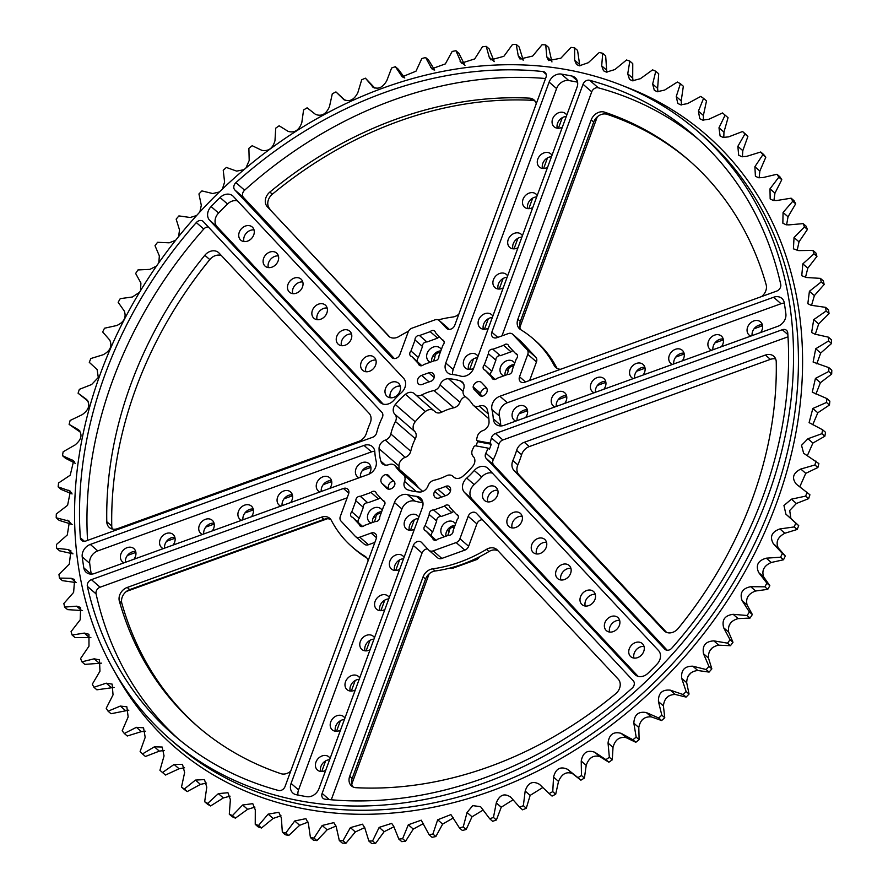 <?xml version="1.0" encoding="UTF-8"?>
<svg xmlns="http://www.w3.org/2000/svg" width="888" height="888" viewBox="0 0 888 888"><rect width="100%" height="100%" fill="white"/><g stroke="black" fill="none" stroke-linecap="round" stroke-linejoin="round"><path stroke-width="1.33" d="M117.605 528.638A10.634 8.547 130.9 0 1 112.721 529.104A10.634 8.547 130.9 0 1 109.313 527.494A10.634 8.547 130.9 0 1 106.782 521.722A374.78 301.276 130.9 0 1 204.817 255.278A10.634 8.547 130.9 0 1 218.492 252.536A10.634 8.547 130.9 0 1 219.014 253.025L369.075 413.297A10.634 8.547 130.9 0 1 370.163 423.088A88.556 71.195 -49.1 0 0 366.411 433.255A10.634 8.547 130.9 0 1 358.73 441.414L117.605 528.638M775.668 358.974A10.634 8.547 -49.1 0 0 770.395 359.363L765.423 355.045A10.634 8.547 130.9 0 1 773.714 356.199A10.634 8.547 130.9 0 1 776.245 361.971A374.78 301.276 -49.1 0 1 678.21 628.415A10.634 8.547 130.9 0 1 667.943 632.778A10.634 8.547 130.9 0 1 664.535 631.157A10.634 8.547 130.9 0 1 664.013 630.658L665.09 631.59M535.076 101.121A10.634 8.547 -49.1 0 0 533.033 100.433A10.634 8.547 -49.1 0 0 531.945 100.3L529.459 98.146A10.634 8.547 130.9 0 1 530.547 98.268A10.634 8.547 130.9 0 1 533.954 99.889A10.634 8.547 130.9 0 1 536.252 103.774M127.206 587.456L321.445 517.193L323.931 519.347L129.692 589.61L127.206 587.456A10.634 8.547 -49.1 0 0 119.358 601.132A374.78 301.276 130.9 0 0 197.269 726.118A374.78 301.276 130.9 0 0 280.908 773.67A10.634 8.547 -49.1 0 0 281.951 773.936A10.634 8.547 -49.1 0 0 290.709 771.139M603.562 111.899A10.634 8.547 -49.1 0 0 591.197 119.913L593.684 122.067A10.634 8.547 130.9 0 1 606.049 114.064A10.634 8.547 130.9 0 1 607.092 114.33L604.606 112.177A10.634 8.547 -49.1 0 0 603.562 111.899M486.48 549.361A137.929 110.878 130.9 0 1 432.656 568.842L435.142 570.995A137.929 110.878 -49.1 0 0 488.966 551.526L486.48 549.361A10.634 8.547 130.9 0 1 496.825 549.539A10.634 8.547 130.9 0 1 497.336 550.038L618.215 679.131A10.634 8.547 130.9 0 1 615.639 693.794A374.78 301.276 -49.1 0 1 356.055 787.7A10.634 8.547 130.9 0 1 354.967 787.567A10.634 8.547 130.9 0 1 351.548 785.958A10.634 8.547 130.9 0 1 349.706 776.267L352.192 778.432L425.552 579.065L423.065 576.9L349.706 776.267M427.605 548.895A5.406 4.34 -49.1 0 0 422.044 553.035L413.331 545.487A5.406 4.34 130.9 0 1 421.345 542.246A5.406 4.34 130.9 0 1 421.611 542.501L428.671 550.038A5.406 4.34 -49.1 0 0 428.937 550.294A5.406 4.34 -49.1 0 0 430.669 551.115A5.406 4.34 -49.1 0 0 433.155 550.871L456.121 542.568A5.406 4.34 -49.1 0 0 459.929 538.727L468.176 516.317A5.406 4.34 130.9 0 1 474.458 512.243A5.406 4.34 130.9 0 1 476.19 513.064A5.406 4.34 130.9 0 1 476.456 513.32L633.299 680.83A5.406 4.34 130.9 0 1 632.189 688.1A396.925 319.07 -49.1 0 1 325.119 799.189A5.406 4.34 130.9 0 1 324.797 799.133A5.406 4.34 130.9 0 1 323.054 798.312A5.406 4.34 130.9 0 1 322.122 793.395L329.27 799.6M376.523 537.74L371.129 533.066A5.406 4.34 130.9 0 1 375.346 533.655A5.406 4.34 130.9 0 1 376.279 538.572L285.07 786.479A5.406 4.34 130.9 0 1 278.788 790.553A5.406 4.34 130.9 0 1 278.477 790.475A396.925 319.07 130.9 0 1 174.059 735.297A396.925 319.07 130.9 0 1 87.368 586.369A5.406 4.34 130.9 0 1 91.409 579.653L100.122 587.201A5.406 4.34 -49.1 0 0 96.071 593.917L87.368 586.369M348.818 493.151L343.423 488.478A5.406 4.34 130.9 0 1 345.909 488.245A5.406 4.34 130.9 0 1 347.641 489.066A5.406 4.34 130.9 0 1 348.573 493.983L340.326 516.405A5.406 4.34 -49.1 0 0 341.003 521.067L355.3 536.341A5.406 4.34 -49.1 0 0 355.566 536.596A5.406 4.34 -49.1 0 0 357.298 537.418A5.406 4.34 -49.1 0 0 359.784 537.173L368.487 544.721A5.406 4.34 130.9 0 1 366.011 544.966A5.406 4.34 130.9 0 1 364.269 544.144A5.406 4.34 130.9 0 1 364.013 543.889M433.155 550.871L441.858 558.419A5.406 4.34 130.9 0 1 439.382 558.663A5.406 4.34 130.9 0 1 437.64 557.842A5.406 4.34 130.9 0 1 437.384 557.586M546.187 74.348L542.979 71.562A5.406 4.34 130.9 0 1 545.043 72.428A5.406 4.34 130.9 0 1 545.976 77.356L454.767 325.252A5.406 4.34 130.9 0 1 448.484 329.326A5.406 4.34 130.9 0 1 446.753 328.505A5.406 4.34 130.9 0 1 446.486 328.249L439.427 320.712A5.406 4.34 -49.1 0 0 439.16 320.457A5.406 4.34 -49.1 0 0 434.942 319.869L411.976 328.183A5.406 4.34 -49.1 0 0 408.169 332.012L399.922 354.434A5.406 4.34 130.9 0 1 391.908 357.686A5.406 4.34 130.9 0 1 391.641 357.431L234.798 189.921A5.406 4.34 130.9 0 1 235.908 182.651L244.611 190.199A5.406 4.34 -49.1 0 0 243.512 197.469L234.798 189.921M520.956 341.48A5.406 4.34 130.9 0 1 521.245 341.702A5.406 4.34 130.9 0 1 521.5 341.958L512.798 334.41A5.406 4.34 -49.1 0 0 512.531 334.154A5.406 4.34 -49.1 0 0 508.313 333.577L496.969 337.673A5.406 4.34 130.9 0 1 494.494 337.917A5.406 4.34 130.9 0 1 492.751 337.096A5.406 4.34 130.9 0 1 491.819 332.179L583.028 84.271A5.406 4.34 130.9 0 1 589.621 80.275A396.925 319.07 130.9 0 1 694.039 135.453A396.925 319.07 130.9 0 1 780.73 284.371A5.406 4.34 130.9 0 1 776.689 291.098L524.675 382.273A5.406 4.34 130.9 0 1 520.457 381.685A5.406 4.34 130.9 0 1 519.524 376.767L525.518 381.962M787.867 334.576L782.273 329.726A5.406 4.34 130.9 0 1 786.479 330.303A5.406 4.34 130.9 0 1 787.756 333A396.914 319.058 -49.1 0 1 671.794 648.185A5.406 4.34 130.9 0 1 666.755 650.194A5.406 4.34 130.9 0 1 665.012 649.372A5.406 4.34 130.9 0 1 664.757 649.117L665.301 649.594M85.825 541.025A5.406 4.34 130.9 0 1 83.35 541.258A5.406 4.34 130.9 0 1 81.618 540.437A5.406 4.34 130.9 0 1 80.342 537.751A396.914 319.058 130.9 0 1 196.304 222.566A5.406 4.34 130.9 0 1 203.086 221.378A5.406 4.34 130.9 0 1 203.341 221.634L381.851 412.287A5.406 4.34 130.9 0 1 382.262 417.56A66.422 53.391 -49.1 0 0 376.656 432.8A5.406 4.34 130.9 0 1 372.66 437.262L85.825 541.025M386.746 474.581A5.406 4.34 130.9 0 1 388.478 475.402A5.406 4.34 130.9 0 1 388.944 475.89A60.884 48.94 -49.1 0 0 393.695 480.963A5.406 4.34 130.9 0 1 394.949 483.882A5.406 4.34 130.9 0 1 388.367 489.122A5.406 4.34 130.9 0 1 386.635 488.3A5.406 4.34 130.9 0 1 386.369 488.045L381.907 483.283A5.406 4.34 130.9 0 1 381.474 478.044A5.406 4.34 130.9 0 1 386.169 474.514A5.406 4.34 130.9 0 1 386.746 474.581M449.816 487.068L448.829 486.213A5.406 4.34 130.9 0 0 448.274 486.069A5.406 4.34 130.9 0 0 445.454 486.435A60.884 48.94 130.9 0 1 437.817 489.21L445.276 495.671A60.884 48.94 -49.1 0 0 446.875 495.193M441.469 497.158L434.72 491.308A5.406 4.34 -49.1 0 0 435.12 497.347A5.406 4.34 -49.1 0 0 436.852 498.168A5.406 4.34 -49.1 0 0 439.327 497.935L446.498 495.338A5.406 4.34 -49.1 0 0 450.371 491.308A5.406 4.34 -49.1 0 0 449.361 486.591A5.406 4.34 -49.1 0 0 448.829 486.213M361.294 526.573A3.663 2.942 -49.1 0 0 364.524 525.396L375.236 521.522A3.663 2.942 -49.1 0 0 379.698 517.027L383.738 506.038A3.663 2.942 -49.1 0 0 384.127 501.121A3.663 2.942 -49.1 0 0 382.95 500.555L376.29 493.439A3.663 2.942 -49.1 0 0 375.446 491.841A3.663 2.942 -49.1 0 0 371.029 492.463L360.317 496.337A3.663 2.942 -49.1 0 0 355.866 500.832L351.815 511.821A3.663 2.942 -49.1 0 0 351.437 516.738A3.663 2.942 -49.1 0 0 352.614 517.293L359.274 524.42A3.663 2.942 -49.1 0 0 360.117 526.007A3.663 2.942 -49.1 0 0 361.294 526.573M493.828 379.465A3.663 2.942 -49.1 0 0 497.069 378.288L507.77 374.414A3.663 2.942 -49.1 0 0 512.232 369.919L516.283 358.93A3.663 2.942 -49.1 0 0 516.661 354.012A3.663 2.942 -49.1 0 0 515.484 353.446L508.824 346.331A3.663 2.942 -49.1 0 0 507.98 344.733A3.663 2.942 -49.1 0 0 503.574 345.354L492.862 349.228A3.663 2.942 -49.1 0 0 488.4 353.724L484.36 364.713A3.663 2.942 -49.1 0 0 483.971 369.63A3.663 2.942 -49.1 0 0 485.148 370.185L491.808 377.311A3.663 2.942 -49.1 0 0 492.651 378.899A3.663 2.942 -49.1 0 0 493.828 379.465M420.457 365.756A3.663 2.942 -49.1 0 0 423.698 364.591L434.399 360.717A3.663 2.942 -49.1 0 0 438.861 356.221L442.912 345.232A3.663 2.942 -49.1 0 0 443.29 340.304A3.663 2.942 -49.1 0 0 442.113 339.749L435.453 332.634A3.663 2.942 -49.1 0 0 434.609 331.035A3.663 2.942 -49.1 0 0 430.203 331.657L419.491 335.531A3.663 2.942 -49.1 0 0 415.029 340.026L410.978 351.015A3.663 2.942 -49.1 0 0 410.6 355.933A3.663 2.942 -49.1 0 0 411.777 356.488L418.437 363.603A3.663 2.942 -49.1 0 0 419.28 365.201A3.663 2.942 -49.1 0 0 420.457 365.756M434.665 540.27A3.663 2.942 -49.1 0 0 437.895 539.094L448.607 535.22A3.663 2.942 -49.1 0 0 453.069 530.724L457.12 519.735A3.663 2.942 -49.1 0 0 457.498 514.818A3.663 2.942 -49.1 0 0 456.321 514.263L449.661 507.137A3.663 2.942 -49.1 0 0 448.817 505.55A3.663 2.942 -49.1 0 0 444.4 506.16L433.699 510.034A3.663 2.942 -49.1 0 0 429.237 514.529L425.186 525.518A3.663 2.942 -49.1 0 0 424.808 530.436A3.663 2.942 -49.1 0 0 425.985 531.002L432.645 538.117A3.663 2.942 -49.1 0 0 433.488 539.715A3.663 2.942 -49.1 0 0 434.665 540.27M374.758 451.282A10.623 8.547 -49.1 0 0 371.484 451.881L364.013 445.421A10.623 8.547 130.9 0 1 372.305 446.564A10.623 8.547 130.9 0 1 374.825 451.948A66.422 53.391 -49.1 0 0 376.157 461.172A10.623 8.547 130.9 0 1 368.22 474.481L94.517 573.493A10.623 8.547 130.9 0 1 89.644 573.97A10.623 8.547 130.9 0 1 86.225 572.349A10.623 8.547 130.9 0 1 83.816 567.865L91.009 574.103M237.507 200.888A10.623 8.547 -49.1 0 0 227.528 204.007L220.069 197.536A10.623 8.547 130.9 0 1 232.756 195.871A10.623 8.547 130.9 0 1 233.278 196.37L403.607 378.299A10.623 8.547 130.9 0 1 401.365 392.663A66.422 53.391 -49.1 0 0 393.85 400.244A10.623 8.547 130.9 0 1 383.86 404.262A10.623 8.547 130.9 0 1 380.453 402.653A10.623 8.547 130.9 0 1 379.931 402.153L209.601 220.224A10.623 8.547 130.9 0 1 211.1 206.571L218.57 213.042A10.623 8.547 -49.1 0 0 217.061 226.695L209.601 220.224M577.2 80.653L571.894 76.046A10.623 8.547 130.9 0 1 575.169 77.633A10.623 8.547 130.9 0 1 577.011 87.313L473.648 368.254A10.623 8.547 130.9 0 1 461.294 376.257A10.623 8.547 130.9 0 1 460.595 376.09A66.422 53.391 -49.1 0 0 451.737 374.436A10.623 8.547 130.9 0 1 451.015 374.336A10.623 8.547 130.9 0 1 447.608 372.716A10.623 8.547 130.9 0 1 445.765 363.048L549.128 82.107A10.623 8.547 130.9 0 1 561.338 74.081L568.808 80.553A10.623 8.547 -49.1 0 0 556.587 88.578L549.128 82.107M504.084 425.33A10.623 8.547 130.9 0 1 499.2 425.807A10.623 8.547 130.9 0 1 495.793 424.187A10.623 8.547 130.9 0 1 493.273 418.803A66.422 53.391 -49.1 0 0 491.941 409.579A10.623 8.547 130.9 0 1 499.877 396.27L773.581 297.258A10.623 8.547 130.9 0 1 781.873 298.401A10.623 8.547 130.9 0 1 784.282 302.886A396.914 319.058 -49.1 0 1 785.88 313.886A10.623 8.547 130.9 0 1 777.788 326.318L504.084 425.33M466.733 478.088L474.192 484.559A10.623 8.547 -49.1 0 0 471.95 498.923L464.491 492.452A10.623 8.547 130.9 0 1 466.733 478.088A66.422 53.391 -49.1 0 0 474.248 470.507A10.623 8.547 130.9 0 1 487.645 468.098A10.623 8.547 130.9 0 1 488.167 468.598L658.496 650.515A10.623 8.547 130.9 0 1 656.998 664.18A396.914 319.058 -49.1 0 1 648.029 673.215A10.623 8.547 130.9 0 1 638.75 676.49A10.623 8.547 130.9 0 1 635.342 674.869A10.623 8.547 130.9 0 1 634.82 674.38L635.908 675.313M414.974 501.121A10.623 8.547 -49.1 0 0 401.92 508.968L394.45 502.497L291.086 783.438A10.623 8.547 130.9 0 0 292.929 793.106A10.623 8.547 130.9 0 0 296.204 794.705A396.914 319.058 -49.1 0 0 301.465 795.737A396.914 319.058 -49.1 0 0 306.76 796.669A10.623 8.547 130.9 0 0 318.97 788.644L422.333 507.703A10.623 8.547 130.9 0 0 420.49 498.024A10.623 8.547 130.9 0 0 416.361 496.303A66.422 53.391 -49.1 0 1 411.866 495.682A66.422 53.391 -49.1 0 1 407.503 494.649L414.974 501.121A66.422 53.391 -49.1 0 0 419.325 502.142A66.422 53.391 -49.1 0 0 422.932 502.686M433.444 410.3A7.914 6.36 -49.1 0 0 425.363 411.555A61.583 49.506 -49.1 0 0 415.207 421.778A7.914 6.36 -49.1 0 0 414.729 431.468A7.259 5.828 -49.1 0 1 415.34 438.739A49.861 40.082 -49.1 0 0 410.744 451.237A7.259 5.828 -49.1 0 1 405.206 457.353L385.303 440.104A7.914 6.36 -49.1 0 0 379.054 448.718A61.583 49.506 -49.1 0 0 380.852 461.172A7.914 6.36 -49.1 0 0 382.506 463.836A7.914 6.36 -49.1 0 0 385.048 465.046A7.914 6.36 -49.1 0 0 388.855 464.635A7.259 5.828 -49.1 0 1 394.661 465.356A7.259 5.828 -49.1 0 1 395.515 466.333A49.861 40.082 -49.1 0 0 401.387 473.049A49.861 40.082 -49.1 0 0 403.096 474.425A7.259 5.828 -49.1 0 1 403.341 474.625A7.259 5.828 -49.1 0 1 404.54 481.396A7.914 6.36 -49.1 0 0 405.849 488.766A7.914 6.36 -49.1 0 0 407.648 489.788A61.583 49.506 -49.1 0 0 413.475 491.286A61.583 49.506 -49.1 0 0 419.591 492.019A7.914 6.36 -49.1 0 0 428.072 485.78A7.259 5.828 -49.1 0 1 434.132 480.219A49.861 40.082 -49.1 0 0 446.309 475.813A7.259 5.828 -49.1 0 1 452.847 476.223A7.259 5.828 -49.1 0 1 453.291 476.667A7.914 6.36 -49.1 0 0 453.779 477.145A7.914 6.36 -49.1 0 0 456.321 478.355A7.914 6.36 -49.1 0 0 462.637 476.445A61.583 49.506 -49.1 0 0 472.793 466.222A7.914 6.36 -49.1 0 0 473.271 456.532A7.259 5.828 -49.1 0 1 472.66 449.261A49.861 40.082 -49.1 0 0 473.737 447.041A1.776 1.421 -49.1 0 1 475.735 445.843L488.1 448.151A66.422 53.391 130.9 0 1 485.836 453.18L493.295 459.651A66.422 53.391 -49.1 0 0 498.901 444.422L491.441 437.951A66.422 53.391 130.9 0 1 489.954 443.123L477.578 440.814L478.876 441.935L491.253 444.244L489.954 443.123M463.503 383.605L460.45 380.963A7.914 6.36 -49.1 0 1 462.248 381.973A7.914 6.36 -49.1 0 1 463.558 389.355A7.259 5.828 -49.1 0 0 464.757 396.115A7.259 5.828 -49.1 0 0 465.001 396.314A49.861 40.082 -49.1 0 1 466.711 397.702A49.861 40.082 -49.1 0 1 472.583 404.417A7.259 5.828 -49.1 0 0 473.437 405.394A7.259 5.828 -49.1 0 0 475.768 406.493A7.259 5.828 -49.1 0 0 479.243 406.116A7.914 6.36 -49.1 0 1 485.592 406.915A7.914 6.36 -49.1 0 1 487.246 409.579A61.583 49.506 -49.1 0 1 489.044 422.033A7.914 6.36 -49.1 0 1 482.795 430.647A7.259 5.828 -49.1 0 0 477.256 436.763A49.861 40.082 -49.1 0 1 476.656 439.083A1.776 1.421 -49.1 0 0 477.578 440.814M415.251 394.527L435.153 411.777A7.259 5.828 -49.1 0 0 437.484 412.887A7.259 5.828 -49.1 0 0 441.691 412.187L421.789 394.927A7.259 5.828 -49.1 0 1 417.582 395.637A7.259 5.828 -49.1 0 1 415.251 394.527A7.259 5.828 -49.1 0 1 414.807 394.083A7.914 6.36 -49.1 0 0 414.319 393.606A7.914 6.36 -49.1 0 0 405.461 394.305A61.583 49.506 -49.1 0 0 395.304 404.528A7.914 6.36 -49.1 0 0 394.827 414.219A7.259 5.828 -49.1 0 1 395.438 421.489A49.861 40.082 -49.1 0 0 390.842 433.988A7.259 5.828 -49.1 0 1 385.303 440.104M642.091 719.957A402.453 323.521 -49.1 0 0 644.055 718.303M665.589 698.945A402.453 323.521 -49.1 0 0 668.631 696.025M688.145 676.012A402.453 323.521 -49.1 0 0 691.386 672.46M709.401 651.404A402.453 323.521 -49.1 0 0 712.376 647.696M729.192 625.219A402.453 323.521 -49.1 0 0 731.479 621.944M747.485 597.324A402.453 323.521 -49.1 0 0 748.473 595.693M299.611 800.765A402.453 323.521 -49.1 0 0 730.125 575.835A402.453 323.521 -49.1 0 0 697.657 131.269A402.453 323.521 -49.1 0 0 568.486 69.986A402.453 323.521 -49.1 0 0 137.973 294.916A402.453 323.521 -49.1 0 0 170.441 739.482A402.453 323.521 -49.1 0 0 299.611 800.765M404.784 78L398.301 69.242L395.36 66.689L402.197 76.801L415.973 71.207L421.822 58.53A432.611 347.763 -49.1 0 1 425.607 57.52L431.79 68.809L445.354 63.903L452.159 51.437A432.611 347.763 -49.1 0 1 455.944 50.716L461.405 63.159L474.714 58.919L482.439 46.753A432.611 347.763 -49.1 0 1 486.213 46.343L489.277 57.32L490.853 59.885L503.873 56.299L512.476 44.511A432.611 347.763 -49.1 0 1 516.206 44.4L518.27 55.889L519.968 59.019L532.645 56.066L542.08 44.722A432.611 347.763 -49.1 0 1 545.743 44.922L546.775 56.832L548.573 60.55L560.85 58.208L571.073 47.386A432.611 347.763 -49.1 0 1 574.636 47.885L574.636 60.151L576.479 64.48L579.342 65.812L588.322 62.704L599.267 52.492A432.611 347.763 -49.1 0 1 602.73 53.291L601.687 65.834L603.507 70.774L606.404 72.128L614.885 69.553L626.506 59.995A432.611 347.763 -49.1 0 1 629.825 61.105L627.738 73.826L629.514 79.409L632.434 80.786L640.392 78.688L652.602 69.863A432.611 347.763 -49.1 0 1 655.766 71.262L652.647 84.083L654.323 90.31L657.264 91.708L664.657 90.065L677.4 82.04A432.611 347.763 -49.1 0 1 680.397 83.716L676.245 96.548L677.788 103.43L680.752 104.851L687.556 103.607L700.754 96.426A432.611 347.763 -49.1 0 1 703.562 98.379L698.412 111.144L699.755 118.692L702.741 120.124L708.935 119.236L722.521 112.954A432.611 347.763 -49.1 0 1 725.119 115.163L718.98 127.783L720.09 135.975L723.11 137.44L728.671 136.863L742.557 131.513A432.611 347.763 -49.1 0 1 744.932 133.966L737.85 146.353L738.683 155.189L741.724 156.677L746.63 156.366L760.739 151.992A432.611 347.763 -49.1 0 1 762.881 154.679L754.878 166.744L755.411 176.224L758.463 177.722L762.703 177.622L776.967 174.259L779.908 176.812A432.611 347.763 -49.1 0 1 781.784 179.709L774.958 193.14L769.985 188.833L770.162 198.934L773.237 200.455L776.811 200.51L791.13 198.191A432.611 347.763 -49.1 0 1 792.751 201.287L783.072 212.476L782.85 223.188L785.947 224.72L788.844 224.886L803.14 223.621A432.611 347.763 -49.1 0 1 804.484 226.895L794.039 237.54L793.406 248.84L798.734 250.605L812.931 250.405L815.872 252.958A432.611 347.763 -49.1 0 1 816.938 256.388L807.814 268.176L802.841 263.869L801.753 275.713L806.415 277.5L820.434 278.377L823.376 280.919A432.611 347.763 -49.1 0 1 824.153 284.493L814.385 295.593L809.412 291.286L807.836 303.663L810.999 305.25L825.618 307.359L828.548 309.912A432.611 347.763 -49.1 0 1 829.037 313.586L818.692 323.942L813.719 319.636L811.632 332.512L814.807 334.11L828.426 337.174L831.368 339.727A432.611 347.763 -49.1 0 1 831.557 343.501L820.701 353.047L815.728 348.74L813.119 362.071L828.859 367.643L831.801 370.196A432.611 347.763 -49.1 0 1 831.69 374.037L820.401 382.717L815.428 378.41L812.265 392.174L826.917 398.579L829.858 401.132A432.611 347.763 -49.1 0 1 829.448 405.017L817.793 412.787L812.831 408.48L809.101 422.621L822.599 429.781L825.54 432.334A432.611 347.763 -49.1 0 1 824.841 436.241L812.909 443.057L807.936 438.75L801.52 445.321L803.629 453.235L818.88 463.614A432.611 347.763 -49.1 0 1 817.881 467.521L805.749 473.348L800.787 469.042C792.973 473.082 791.497 478.133 796.358 484.182L809.923 494.783A432.611 347.763 -49.1 0 1 808.646 498.656L796.381 503.474L791.419 499.167L783.949 505.516L785.902 514.152L795.77 523.099A432.611 347.763 -49.1 0 1 794.216 526.928L779.897 528.937C771.728 531.868 769.541 536.785 773.326 543.678L782.384 553.468A432.611 347.763 -49.1 0 1 780.563 557.22L766.289 558.175C758.008 560.517 755.477 565.323 758.696 572.582L766.899 583.161A432.611 347.763 -49.1 0 1 764.823 586.813L750.671 586.691C742.335 588.433 739.482 593.095 742.113 600.665L749.417 611.976A432.611 347.763 -49.1 0 1 747.097 615.506L733.155 614.307C724.797 615.44 721.644 619.924 723.676 627.783L730.047 639.76A432.611 347.763 -49.1 0 1 727.505 643.145L713.841 640.87C705.516 641.369 702.075 645.665 703.507 653.746L708.902 666.322A432.611 347.763 -49.1 0 1 706.138 669.541L692.84 666.2C684.604 666.078 680.896 670.14 681.718 678.399L686.113 691.508A432.611 347.763 -49.1 0 1 683.161 694.549L670.296 690.154C662.193 689.388 658.241 693.206 658.452 701.598L661.815 715.151A432.611 347.763 -49.1 0 1 658.685 717.992L646.342 712.576C638.417 711.177 634.254 714.718 633.843 723.198L636.174 737.129A432.611 347.763 -49.1 0 1 632.889 739.748L621.123 733.322C613.419 731.301 609.068 734.543 608.047 743.056L609.346 757.286A432.611 347.763 -49.1 0 1 605.916 759.662L594.805 752.269C587.368 749.639 582.839 752.569 581.229 761.072L581.474 775.502A432.611 347.763 -49.1 0 1 577.933 777.633L567.532 769.308C560.406 766.067 555.744 768.664 553.546 777.111L552.758 791.663A432.611 347.763 -49.1 0 1 549.117 793.539L539.482 784.337C532.711 780.508 527.938 782.75 525.174 791.075L523.354 805.682A432.611 347.763 -49.1 0 1 519.647 807.27L510.833 797.246C504.451 792.851 499.6 794.738 496.281 802.896L493.451 817.448A432.611 347.763 -49.1 0 1 489.699 818.758L480.586 806.67L472.738 805.627L467.055 812.487L463.236 826.917A432.611 347.763 -49.1 0 1 459.451 827.938L450.915 814.596L437.673 819.791L432.9 834.021A432.611 347.763 -49.1 0 1 429.115 834.731L421.223 820.179L408.314 824.774L402.619 838.705A432.611 347.763 -49.1 0 1 398.845 839.116L393.75 826.373L391.686 823.387L379.165 827.383L372.583 840.947A432.611 347.763 -49.1 0 1 368.864 841.047L364.768 827.805L362.504 824.197L350.394 827.627L342.979 840.736A432.611 347.763 -49.1 0 1 339.316 840.536L336.252 826.861L333.855 822.621L322.189 825.485L313.986 838.061A432.611 347.763 -49.1 0 1 310.423 837.562L308.391 823.542L305.894 818.647L294.716 820.978L285.792 832.966A432.611 347.763 -49.1 0 1 282.329 832.156L281.352 817.859L278.821 812.309L268.143 814.141L258.563 825.452A432.611 347.763 -49.1 0 1 255.233 824.353L255.289 809.867L252.78 803.651L242.646 805.005L232.456 815.584A432.611 347.763 -49.1 0 1 229.293 814.185L230.381 799.611L227.95 792.718L218.37 793.628L207.659 803.418A432.611 347.763 -49.1 0 1 204.662 801.742L206.782 787.145L204.462 779.575L195.471 780.086L184.304 789.021A432.611 347.763 -49.1 0 1 181.496 787.079L184.626 772.549L182.484 764.324L174.092 764.446L162.537 772.505A432.611 347.763 -49.1 0 1 159.94 770.296L164.047 755.91L162.149 747.03L154.368 746.83L142.502 753.934A432.611 347.763 -49.1 0 1 140.126 751.481L145.188 737.34L143.556 727.816L136.408 727.328L124.32 733.466A432.611 347.763 -49.1 0 1 122.189 730.78L128.15 716.949L126.851 706.804L120.324 706.071L108.092 711.188A432.611 347.763 -49.1 0 1 106.216 708.291L113.042 694.86L112.132 684.115L106.227 683.183L93.928 687.268A432.611 347.763 -49.1 0 1 92.319 684.171L99.967 671.206L99.467 659.884L94.195 658.807L81.918 661.826A432.611 347.763 -49.1 0 1 80.575 658.552L88.989 646.153L88.955 634.276L84.305 633.089L72.128 635.042A432.611 347.763 -49.1 0 1 71.062 631.612L80.186 619.824L80.664 607.436L76.612 606.193L64.624 607.081A432.611 347.763 -49.1 0 1 63.847 603.507L73.615 592.407L74.625 579.542L71.173 578.288L59.452 578.088A432.611 347.763 -49.1 0 1 58.963 574.414L69.308 564.058L70.896 550.749L68.021 549.539L56.632 548.273A432.611 347.763 -49.1 0 1 56.444 544.499L67.299 534.953L69.486 521.245L56.199 517.804A432.611 347.763 -49.1 0 1 56.31 513.963L67.599 505.283L70.407 491.219L58.142 486.868A432.611 347.763 -49.1 0 1 58.553 482.983L70.208 475.213L73.66 460.839L62.46 455.666A432.611 347.763 -49.1 0 1 63.159 451.759L75.092 444.944C81.618 439.493 82.717 434.421 78.399 429.737L69.12 424.386A432.611 347.763 -49.1 0 1 70.119 420.479L82.251 414.652C89.022 409.712 90.498 404.662 86.669 399.5L78.077 393.218A432.611 347.763 -49.1 0 1 79.354 389.344L91.619 384.526L98.291 377.489L97.125 369.541L89.288 362.348A432.611 347.763 -49.1 0 1 90.842 358.53L103.141 354.756C110.267 350.927 112.454 346.009 109.712 340.015L102.675 331.979A432.611 347.763 -49.1 0 1 104.495 328.227L116.75 325.519C123.987 322.277 126.518 317.471 124.331 311.111L118.16 302.297A432.611 347.763 -49.1 0 1 120.235 298.646L132.356 297.003L139.527 292.307M796.381 503.474L789.71 510.511L790.875 518.459L798.712 525.652A432.611 347.763 -49.1 0 1 797.158 529.47L784.859 533.244C777.733 537.074 775.546 541.991 778.288 547.985L785.325 556.021A432.611 347.763 -49.1 0 1 783.505 559.773L771.25 562.481C764.013 565.723 761.482 570.529 763.669 576.889L769.841 585.703A432.611 347.763 -49.1 0 1 767.765 589.355L755.644 590.997C748.34 593.639 745.487 598.301 747.086 604.972L752.358 614.529A432.611 347.763 -49.1 0 1 750.038 618.059L738.128 618.614C730.813 620.645 727.649 625.141 728.648 632.09L732.989 642.302A432.611 347.763 -49.1 0 1 730.436 645.698L718.803 645.176C711.532 646.575 708.08 650.871 708.48 658.052L711.843 668.864A432.611 347.763 -49.1 0 1 709.079 672.094L697.813 670.507L692.84 666.2M79.898 431.035L79.265 430.347M510.056 796.458L510.833 797.246M549.117 793.539L552.059 796.081A432.611 347.763 -49.1 0 0 555.699 794.216L558.519 781.418C561.749 773.881 566.411 771.284 572.494 773.626L580.874 780.186A432.611 347.763 -49.1 0 0 584.415 778.043L586.191 765.378C588.844 757.775 593.373 754.844 599.766 756.576L608.857 762.215A432.611 347.763 -49.1 0 0 612.276 759.828L613.02 747.374C615.073 739.748 619.424 736.507 626.096 737.628L635.83 742.29A432.611 347.763 -49.1 0 0 639.116 739.671L638.805 727.505C640.259 719.924 644.422 716.383 651.315 716.882L661.627 720.545A432.611 347.763 -49.1 0 0 664.757 717.704L663.414 705.905C664.257 698.412 668.198 694.594 675.269 694.46L686.102 697.091A432.611 347.763 -49.1 0 0 689.055 694.05L686.69 682.706C686.912 675.346 690.62 671.284 697.813 670.507M519.647 807.27L522.588 809.823A432.611 347.763 -49.1 0 0 526.295 808.224L530.147 795.382L542.768 787.534M489.699 818.758L492.64 821.311A432.611 347.763 -49.1 0 0 496.392 820.001L501.254 807.203L513.042 799.811M459.451 827.938L462.393 830.48A432.611 347.763 -49.1 0 0 466.178 829.47L472.028 816.794L483.216 810M429.115 834.731L432.056 837.284A432.611 347.763 -49.1 0 0 435.841 836.563L442.646 824.097L453.324 817.926M398.845 839.116L401.787 841.658A432.611 347.763 -49.1 0 0 405.561 841.247L413.286 829.081L423.498 823.531M368.864 841.047L371.795 843.6A432.611 347.763 -49.1 0 0 375.524 843.489L384.127 831.701L393.906 826.772M339.316 840.536L342.257 843.078A432.611 347.763 -49.1 0 0 345.92 843.278L355.355 831.934L364.713 827.616M310.423 837.562L313.364 840.115A432.611 347.763 -49.1 0 0 316.927 840.614L327.15 829.792L336.041 826.062M282.329 832.156L285.27 834.709A432.611 347.763 -49.1 0 0 288.733 835.508L299.678 825.296L308.081 822.099M255.233 824.353L258.175 826.895A432.611 347.763 -49.1 0 0 261.494 828.005L273.116 818.447L280.985 815.783M229.293 814.185L232.234 816.738A432.611 347.763 -49.1 0 0 235.398 818.137L247.608 809.312L254.934 807.125M204.662 801.742L207.603 804.284A432.611 347.763 -49.1 0 0 210.6 805.96L223.343 797.935L230.081 796.181M181.496 787.079L184.438 789.621A432.611 347.763 -49.1 0 0 187.246 791.574L200.444 784.393L206.582 783.038M159.94 770.296L162.881 772.838A432.611 347.763 -49.1 0 0 165.479 775.046L179.065 768.764L184.571 767.765M142.502 753.934L145.443 756.487L159.329 751.137L164.202 750.449M124.32 733.466L127.262 736.008L141.37 731.634L145.599 731.213M108.092 711.188L111.033 713.741L128.86 710.156M93.928 687.268L96.87 689.81L114.097 687.423M81.918 661.826L84.86 664.379L101.41 663.158M72.128 635.042L75.069 637.595L90.865 637.495M64.624 607.081L67.566 609.623L82.528 610.6M71.173 578.288L76.146 582.595L62.382 580.641L59.452 578.088M72.983 553.846L59.574 550.826L56.632 548.273M72.139 524.442L59.141 520.357L56.199 517.804M72.083 493.95L61.083 489.421L58.142 486.868M75.236 463.303L65.401 458.219L62.46 455.666M80.642 432.367L69.12 424.386M88.19 401.254L78.077 393.218M325.707 770.318A8.713 7.004 130.9 0 1 320.268 771.372A8.713 7.004 130.9 0 1 317.471 770.04A8.713 7.004 130.9 0 1 316.772 760.417A8.713 7.004 130.9 0 1 326.096 755.544A8.713 7.004 130.9 0 1 328.893 756.876A8.713 7.004 130.9 0 1 330.114 758.363M329.603 759.751A8.713 7.004 -49.1 0 0 320.624 771.428M340.504 730.125A8.713 7.004 130.9 0 1 335.065 731.168A8.713 7.004 130.9 0 1 332.267 729.847A8.713 7.004 130.9 0 1 331.557 720.212A8.713 7.004 130.9 0 1 340.881 715.34A8.713 7.004 130.9 0 1 343.678 716.672A8.713 7.004 130.9 0 1 344.899 718.159M344.389 719.546A8.713 7.004 -49.1 0 0 335.42 731.224M355.289 689.921A8.713 7.004 130.9 0 1 349.85 690.964A8.713 7.004 130.9 0 1 347.053 689.643A8.713 7.004 130.9 0 1 346.353 680.008A8.713 7.004 130.9 0 1 355.677 675.146A8.713 7.004 130.9 0 1 358.475 676.467A8.713 7.004 130.9 0 1 359.696 677.955M359.185 679.342A8.713 7.004 -49.1 0 0 350.216 691.03M370.085 649.716A8.713 7.004 130.9 0 1 364.646 650.771A8.713 7.004 130.9 0 1 361.849 649.439A8.713 7.004 130.9 0 1 361.139 639.815A8.713 7.004 130.9 0 1 370.463 634.942A8.713 7.004 130.9 0 1 373.26 636.263A8.713 7.004 130.9 0 1 374.481 637.75M373.97 639.138A8.713 7.004 -49.1 0 0 365.001 650.826M384.87 609.512A8.713 7.004 130.9 0 1 379.431 610.567A8.713 7.004 130.9 0 1 376.634 609.235A8.713 7.004 130.9 0 1 375.935 599.611A8.713 7.004 130.9 0 1 385.259 594.738A8.713 7.004 130.9 0 1 388.056 596.07A8.713 7.004 130.9 0 1 389.277 597.557M388.766 598.945A8.713 7.004 -49.1 0 0 379.798 610.622M399.667 569.308A8.713 7.004 130.9 0 1 394.228 570.362A8.713 7.004 130.9 0 1 391.43 569.03A8.713 7.004 130.9 0 1 390.72 559.407A8.713 7.004 130.9 0 1 400.055 554.534A8.713 7.004 130.9 0 1 402.852 555.866A8.713 7.004 130.9 0 1 404.073 557.353M403.563 558.741A8.713 7.004 -49.1 0 0 394.583 570.418M414.463 529.115A8.713 7.004 130.9 0 1 409.013 530.158A8.713 7.004 130.9 0 1 406.216 528.837A8.713 7.004 130.9 0 1 405.516 519.203A8.713 7.004 130.9 0 1 414.84 514.33A8.713 7.004 130.9 0 1 417.638 515.662A8.713 7.004 130.9 0 1 418.859 517.149M418.348 518.537A8.713 7.004 -49.1 0 0 409.379 530.214M633.599 658.019A8.713 7.004 130.9 0 1 630.802 656.698A8.713 7.004 130.9 0 1 630.103 647.063A8.713 7.004 130.9 0 1 639.427 642.191A8.713 7.004 130.9 0 1 642.224 643.523A8.713 7.004 130.9 0 1 642.923 653.146A8.713 7.004 130.9 0 1 633.599 658.019M644.044 646.453A8.713 7.004 -49.1 0 0 636.197 649.827A8.713 7.004 -49.1 0 0 633.965 658.075M609.224 631.99A8.713 7.004 130.9 0 1 606.426 630.658A8.713 7.004 130.9 0 1 605.727 621.034A8.713 7.004 130.9 0 1 615.051 616.161A8.713 7.004 130.9 0 1 617.848 617.493A8.713 7.004 130.9 0 1 618.548 627.117A8.713 7.004 130.9 0 1 609.224 631.99M619.669 620.412A8.713 7.004 -49.1 0 0 611.821 623.798A8.713 7.004 -49.1 0 0 609.59 632.045M584.848 605.96A8.713 7.004 130.9 0 1 582.051 604.628A8.713 7.004 130.9 0 1 581.351 595.004A8.713 7.004 130.9 0 1 590.675 590.132A8.713 7.004 130.9 0 1 593.473 591.452A8.713 7.004 130.9 0 1 594.172 601.087A8.713 7.004 130.9 0 1 584.848 605.96M595.293 594.383A8.713 7.004 -49.1 0 0 587.445 597.768A8.713 7.004 -49.1 0 0 585.214 606.016M560.472 579.92A8.713 7.004 130.9 0 1 557.675 578.599A8.713 7.004 130.9 0 1 556.976 568.964A8.713 7.004 130.9 0 1 566.3 564.091A8.713 7.004 130.9 0 1 569.097 565.423A8.713 7.004 130.9 0 1 569.796 575.047A8.713 7.004 130.9 0 1 560.472 579.92M570.917 568.353A8.713 7.004 -49.1 0 0 563.07 571.728A8.713 7.004 -49.1 0 0 560.839 579.975M536.097 553.89A8.713 7.004 130.9 0 1 533.3 552.558A8.713 7.004 130.9 0 1 532.6 542.934A8.713 7.004 130.9 0 1 541.924 538.061A8.713 7.004 130.9 0 1 544.721 539.393A8.713 7.004 130.9 0 1 545.421 549.017A8.713 7.004 130.9 0 1 536.097 553.89M546.542 542.313A8.713 7.004 -49.1 0 0 538.694 545.698A8.713 7.004 -49.1 0 0 536.463 553.946M511.721 527.861A8.713 7.004 130.9 0 1 508.924 526.529A8.713 7.004 130.9 0 1 508.225 516.905A8.713 7.004 130.9 0 1 517.549 512.032A8.713 7.004 130.9 0 1 520.346 513.353A8.713 7.004 130.9 0 1 521.045 522.988A8.713 7.004 130.9 0 1 511.721 527.861M522.166 516.283A8.713 7.004 -49.1 0 0 514.319 519.669A8.713 7.004 -49.1 0 0 512.087 527.916M487.346 501.82A8.713 7.004 130.9 0 1 484.548 500.499A8.713 7.004 130.9 0 1 483.849 490.864A8.713 7.004 130.9 0 1 493.173 485.991A8.713 7.004 130.9 0 1 495.97 487.323A8.713 7.004 130.9 0 1 496.681 496.947A8.713 7.004 130.9 0 1 487.346 501.82M497.791 490.254A8.713 7.004 -49.1 0 0 489.943 493.628A8.713 7.004 -49.1 0 0 487.712 501.875M750.793 336.075A8.713 7.004 130.9 0 1 749.139 335.076A8.713 7.004 130.9 0 1 748.429 325.452A8.713 7.004 130.9 0 1 757.753 320.579A8.713 7.004 130.9 0 1 760.55 321.9A8.713 7.004 130.9 0 1 760.583 332.545M762.37 324.83A8.713 7.004 -49.1 0 0 752.114 335.597M711.632 350.249A8.713 7.004 130.9 0 1 709.967 349.25A8.713 7.004 130.9 0 1 709.268 339.616A8.713 7.004 130.9 0 1 718.592 334.743A8.713 7.004 130.9 0 1 721.389 336.075A8.713 7.004 130.9 0 1 721.411 346.709M723.209 339.005A8.713 7.004 -49.1 0 0 712.942 349.772M672.46 364.413A8.713 7.004 130.9 0 1 670.806 363.414A8.713 7.004 130.9 0 1 670.096 353.79A8.713 7.004 130.9 0 1 679.42 348.917A8.713 7.004 130.9 0 1 682.217 350.238A8.713 7.004 130.9 0 1 682.25 360.883M684.038 353.169A8.713 7.004 -49.1 0 0 673.781 363.936M633.299 378.588A8.713 7.004 130.9 0 1 631.634 377.589A8.713 7.004 130.9 0 1 630.935 367.954A8.713 7.004 130.9 0 1 640.259 363.081A8.713 7.004 130.9 0 1 643.056 364.413A8.713 7.004 130.9 0 1 643.079 375.047M644.877 367.343A8.713 7.004 -49.1 0 0 634.609 378.11M594.128 392.751A8.713 7.004 130.9 0 1 592.474 391.752A8.713 7.004 130.9 0 1 591.763 382.129A8.713 7.004 130.9 0 1 601.087 377.256A8.713 7.004 130.9 0 1 603.884 378.577A8.713 7.004 130.9 0 1 603.918 389.21M605.705 381.507A8.713 7.004 -49.1 0 0 595.448 392.274M554.967 406.926A8.713 7.004 130.9 0 1 553.302 405.927A8.713 7.004 130.9 0 1 552.602 396.292A8.713 7.004 130.9 0 1 561.926 391.419A8.713 7.004 130.9 0 1 564.724 392.751A8.713 7.004 130.9 0 1 564.746 403.385M566.544 395.682A8.713 7.004 -49.1 0 0 556.277 406.449M515.795 421.09A8.713 7.004 130.9 0 1 514.141 420.091A8.713 7.004 130.9 0 1 513.431 410.467A8.713 7.004 130.9 0 1 522.755 405.594A8.713 7.004 130.9 0 1 525.552 406.915A8.713 7.004 130.9 0 1 525.585 417.549M527.372 409.845A8.713 7.004 -49.1 0 0 517.116 420.612M562.37 127.095A8.713 7.004 130.9 0 1 556.931 128.138A8.713 7.004 130.9 0 1 554.134 126.818A8.713 7.004 130.9 0 1 553.435 117.183A8.713 7.004 130.9 0 1 562.759 112.31A8.713 7.004 130.9 0 1 565.556 113.642A8.713 7.004 130.9 0 1 566.777 115.129M566.267 116.517A8.713 7.004 -49.1 0 0 557.287 128.194M547.585 167.288A8.713 7.004 130.9 0 1 542.135 168.343A8.713 7.004 130.9 0 1 539.338 167.022A8.713 7.004 130.9 0 1 538.639 157.387A8.713 7.004 130.9 0 1 547.963 152.514A8.713 7.004 130.9 0 1 550.76 153.846A8.713 7.004 130.9 0 1 551.981 155.333M551.47 156.721A8.713 7.004 -49.1 0 0 542.501 168.398M532.789 207.492A8.713 7.004 130.9 0 1 527.35 208.547A8.713 7.004 130.9 0 1 524.553 207.215A8.713 7.004 130.9 0 1 523.853 197.591A8.713 7.004 130.9 0 1 533.177 192.718A8.713 7.004 130.9 0 1 535.975 194.05A8.713 7.004 130.9 0 1 537.196 195.538M536.685 196.925A8.713 7.004 -49.1 0 0 527.705 208.602M518.004 247.697A8.713 7.004 130.9 0 1 512.554 248.751A8.713 7.004 130.9 0 1 509.756 247.419A8.713 7.004 130.9 0 1 509.057 237.795A8.713 7.004 130.9 0 1 518.381 232.922A8.713 7.004 130.9 0 1 521.178 234.243A8.713 7.004 130.9 0 1 522.399 235.742M521.889 237.118A8.713 7.004 -49.1 0 0 512.92 248.807M503.207 287.901A8.713 7.004 130.9 0 1 497.768 288.944A8.713 7.004 130.9 0 1 494.971 287.623A8.713 7.004 130.9 0 1 494.261 277.988A8.713 7.004 130.9 0 1 503.585 273.127A8.713 7.004 130.9 0 1 506.382 274.448A8.713 7.004 130.9 0 1 507.603 275.935M507.104 277.322A8.713 7.004 -49.1 0 0 498.124 289.011M488.411 328.105A8.713 7.004 130.9 0 1 482.972 329.148A8.713 7.004 130.9 0 1 480.175 327.827A8.713 7.004 130.9 0 1 479.476 318.193A8.713 7.004 130.9 0 1 488.8 313.32A8.713 7.004 130.9 0 1 491.597 314.652A8.713 7.004 130.9 0 1 492.818 316.139M492.307 317.527A8.713 7.004 -49.1 0 0 483.338 329.204M473.626 368.298A8.713 7.004 130.9 0 1 468.187 369.353A8.713 7.004 130.9 0 1 465.39 368.032A8.713 7.004 130.9 0 1 464.679 358.397A8.713 7.004 130.9 0 1 474.003 353.524A8.713 7.004 130.9 0 1 476.801 354.856A8.713 7.004 130.9 0 1 478.022 356.343M477.511 357.731A8.713 7.004 -49.1 0 0 468.542 369.408M243.601 241.492A8.713 7.004 130.9 0 1 240.803 240.171A8.713 7.004 130.9 0 1 240.093 230.536A8.713 7.004 130.9 0 1 249.417 225.663A8.713 7.004 130.9 0 1 252.214 226.995A8.713 7.004 130.9 0 1 252.925 236.619A8.713 7.004 130.9 0 1 243.601 241.492M254.035 229.925A8.713 7.004 -49.1 0 0 246.187 233.3A8.713 7.004 -49.1 0 0 243.956 241.547M267.976 267.521A8.713 7.004 130.9 0 1 265.179 266.2A8.713 7.004 130.9 0 1 264.469 256.565A8.713 7.004 130.9 0 1 273.793 251.704A8.713 7.004 130.9 0 1 276.59 253.025A8.713 7.004 130.9 0 1 277.3 262.659A8.713 7.004 130.9 0 1 267.976 267.521M278.41 255.955A8.713 7.004 -49.1 0 0 270.562 259.34A8.713 7.004 -49.1 0 0 268.331 267.588M292.352 293.562A8.713 7.004 130.9 0 1 289.555 292.23A8.713 7.004 130.9 0 1 288.844 282.606A8.713 7.004 130.9 0 1 298.168 277.733A8.713 7.004 130.9 0 1 300.965 279.054A8.713 7.004 130.9 0 1 301.676 288.689A8.713 7.004 130.9 0 1 292.352 293.562M302.786 281.984A8.713 7.004 -49.1 0 0 294.938 285.37A8.713 7.004 -49.1 0 0 292.707 293.617M316.727 319.591A8.713 7.004 130.9 0 1 313.93 318.27A8.713 7.004 130.9 0 1 313.22 308.636A8.713 7.004 130.9 0 1 322.544 303.763A8.713 7.004 130.9 0 1 325.341 305.095A8.713 7.004 130.9 0 1 326.051 314.718A8.713 7.004 130.9 0 1 316.727 319.591M327.161 308.025A8.713 7.004 -49.1 0 0 319.314 311.399A8.713 7.004 -49.1 0 0 317.083 319.647M341.103 345.621A8.713 7.004 130.9 0 1 338.306 344.3A8.713 7.004 130.9 0 1 337.595 334.665A8.713 7.004 130.9 0 1 346.919 329.803A8.713 7.004 130.9 0 1 349.717 331.124A8.713 7.004 130.9 0 1 350.427 340.759A8.713 7.004 130.9 0 1 341.103 345.621M351.537 334.055A8.713 7.004 -49.1 0 0 343.689 337.44A8.713 7.004 -49.1 0 0 341.458 345.687M365.479 371.661A8.713 7.004 130.9 0 1 362.681 370.329A8.713 7.004 130.9 0 1 361.971 360.706A8.713 7.004 130.9 0 1 371.295 355.833A8.713 7.004 130.9 0 1 374.092 357.154A8.713 7.004 130.9 0 1 374.803 366.788A8.713 7.004 130.9 0 1 365.479 371.661M375.913 360.084A8.713 7.004 -49.1 0 0 368.065 363.47A8.713 7.004 -49.1 0 0 365.834 371.717M389.854 397.691A8.713 7.004 130.9 0 1 387.057 396.359A8.713 7.004 130.9 0 1 386.347 386.735A8.713 7.004 130.9 0 1 395.671 381.862A8.713 7.004 130.9 0 1 398.468 383.194A8.713 7.004 130.9 0 1 399.178 392.818A8.713 7.004 130.9 0 1 389.854 397.691M400.288 386.125A8.713 7.004 -49.1 0 0 392.441 389.499A8.713 7.004 -49.1 0 0 390.209 397.746M124.131 562.781A8.713 7.004 130.9 0 1 122.466 561.782A8.713 7.004 130.9 0 1 121.767 552.158A8.713 7.004 130.9 0 1 131.091 547.286A8.713 7.004 130.9 0 1 133.888 548.606A8.713 7.004 130.9 0 1 133.91 559.24M135.709 551.537A8.713 7.004 -49.1 0 0 125.441 562.304M163.292 548.618A8.713 7.004 130.9 0 1 161.638 547.619A8.713 7.004 130.9 0 1 160.928 537.984A8.713 7.004 130.9 0 1 170.252 533.111A8.713 7.004 130.9 0 1 173.06 534.443A8.713 7.004 130.9 0 1 173.082 545.077M174.869 537.373A8.713 7.004 -49.1 0 0 164.613 548.14M202.464 534.443A8.713 7.004 130.9 0 1 200.799 533.444A8.713 7.004 130.9 0 1 200.1 523.82A8.713 7.004 130.9 0 1 209.424 518.947A8.713 7.004 130.9 0 1 212.221 520.268A8.713 7.004 130.9 0 1 212.243 530.902M214.041 523.199A8.713 7.004 -49.1 0 0 203.774 533.966M241.625 520.279A8.713 7.004 130.9 0 1 239.971 519.28A8.713 7.004 130.9 0 1 239.272 509.645A8.713 7.004 130.9 0 1 248.596 504.773A8.713 7.004 130.9 0 1 251.393 506.105A8.713 7.004 130.9 0 1 251.415 516.738M253.202 509.035A8.713 7.004 -49.1 0 0 242.946 519.802M280.797 506.105A8.713 7.004 130.9 0 1 279.132 505.106A8.713 7.004 130.9 0 1 278.432 495.482A8.713 7.004 130.9 0 1 287.756 490.609A8.713 7.004 130.9 0 1 290.554 491.93A8.713 7.004 130.9 0 1 290.576 502.564M292.374 494.86A8.713 7.004 -49.1 0 0 282.118 505.627M319.958 491.941A8.713 7.004 130.9 0 1 318.304 490.942A8.713 7.004 130.9 0 1 317.604 481.307A8.713 7.004 130.9 0 1 326.928 476.434A8.713 7.004 130.9 0 1 329.726 477.766A8.713 7.004 130.9 0 1 329.748 488.4M331.535 480.697A8.713 7.004 -49.1 0 0 321.278 491.464M359.129 477.766A8.713 7.004 130.9 0 1 357.464 476.767A8.713 7.004 130.9 0 1 356.765 467.144A8.713 7.004 130.9 0 1 366.089 462.271A8.713 7.004 130.9 0 1 368.886 463.591A8.713 7.004 130.9 0 1 368.942 474.192M370.707 466.522A8.713 7.004 -49.1 0 0 360.45 477.289M444.566 536.685A8.713 7.004 130.9 0 1 442.901 535.686A8.713 7.004 130.9 0 1 442.202 526.051A8.713 7.004 130.9 0 1 451.526 521.178A8.713 7.004 130.9 0 1 454.323 522.51A8.713 7.004 130.9 0 1 455.544 523.998M455.033 525.385A8.713 7.004 -49.1 0 0 445.887 536.208M430.358 362.182A8.713 7.004 130.9 0 1 428.704 361.172A8.713 7.004 130.9 0 1 427.994 351.548A8.713 7.004 130.9 0 1 437.318 346.675A8.713 7.004 130.9 0 1 440.115 348.007A8.713 7.004 130.9 0 1 441.336 349.495M440.825 350.882A8.713 7.004 -49.1 0 0 431.679 361.705M503.729 375.879A8.713 7.004 130.9 0 1 502.075 374.88A8.713 7.004 130.9 0 1 501.365 365.246A8.713 7.004 130.9 0 1 510.689 360.373A8.713 7.004 130.9 0 1 513.486 361.705A8.713 7.004 130.9 0 1 514.707 363.192M514.196 364.579A8.713 7.004 -49.1 0 0 505.05 375.402M371.195 522.988A8.713 7.004 130.9 0 1 369.53 521.989A8.713 7.004 130.9 0 1 368.831 512.354A8.713 7.004 130.9 0 1 378.155 507.481A8.713 7.004 130.9 0 1 380.952 508.813A8.713 7.004 130.9 0 1 382.173 510.3M381.662 511.688A8.713 7.004 -49.1 0 0 372.505 522.51M208.336 226.962A5.406 4.34 -49.1 0 0 203.763 229.037A396.914 319.058 -49.1 0 0 87.557 540.404M221.434 255.622A10.634 8.547 -49.1 0 0 209.79 259.585A374.78 301.276 -49.1 0 0 111.755 526.029A10.634 8.547 -49.1 0 0 112.332 529.026M513.619 366.167L512.764 366.478A3.663 2.942 -49.1 0 0 508.302 370.973L506.926 374.725M381.074 513.275L380.231 513.586A3.663 2.942 -49.1 0 0 375.768 518.081L374.381 521.833M440.248 352.469L439.394 352.78A3.663 2.942 -49.1 0 0 434.931 357.276L433.555 361.028M454.445 526.973L453.601 527.283A3.663 2.942 -49.1 0 0 449.139 531.779L447.752 535.531M519.058 413.808A10.623 8.547 130.9 0 1 519.78 413.519L527.55 410.711M558.252 399.6L566.722 396.536M597.424 385.436L605.882 382.373M636.585 371.262L645.054 368.198M675.757 357.098L684.226 354.035M714.918 342.923L723.387 339.86M754.09 328.76L762.559 325.696M414.352 519.746L410.489 530.269M399.589 559.895L395.693 570.473M384.793 600.099L380.897 610.678M369.996 640.304L366.111 650.882M355.211 680.508L351.315 691.075M340.415 720.712L336.53 731.279M325.63 760.905L321.734 771.483M465.245 396.548A7.914 6.36 -49.1 0 0 459.929 402.22L440.026 384.959A7.259 5.828 -49.1 0 1 433.966 390.52A49.861 40.082 -49.1 0 0 421.789 394.927M441.691 412.187A49.861 40.082 -49.1 0 1 453.868 407.781A7.259 5.828 -49.1 0 0 459.929 402.22M405.206 457.353A7.914 6.36 -49.1 0 0 398.956 465.967A61.583 49.506 -49.1 0 0 399.123 469.23M419.58 488.7A49.861 40.082 -49.1 0 1 415.418 483.583A7.259 5.828 -49.1 0 0 414.563 482.606L394.661 465.356M469.652 369.464L473.537 358.885M484.437 329.259L488.333 318.692M499.234 289.055L503.13 278.488M514.03 248.862L517.915 238.284M528.815 208.658L532.711 198.079M543.611 168.454L547.496 157.875M558.397 128.249L562.293 117.682M370.884 467.388L362.415 470.451M331.724 481.551L323.254 484.615M292.552 495.726L284.082 498.79M253.391 509.89L244.922 512.953M214.219 524.064L205.75 527.117M175.058 538.228L166.589 541.292M135.886 552.403L127.417 555.455M479.453 556.809A5.406 4.34 130.9 0 1 476.024 559.817L475.047 558.974M452.281 567.454L453.058 568.131L476.024 559.817M453.058 568.131A5.406 4.34 130.9 0 1 449.761 568.12M429.148 573.848L351.748 784.226M327.372 518.736L126.418 591.441M519.88 327.239L597.291 116.861M371.129 533.066L359.784 537.173M343.423 488.478L91.409 579.653M434.72 491.308A5.406 4.34 130.9 0 1 437.817 489.21M364.013 445.421L90.31 544.433L97.78 550.904A10.623 8.547 -49.1 0 0 89.688 563.336A396.914 319.058 -49.1 0 0 91.242 574.103M89.688 563.336L82.218 556.865A396.914 319.058 -49.1 0 0 83.816 567.865M82.218 556.865A10.623 8.547 130.9 0 1 90.31 544.433M220.069 197.536A396.914 319.058 -49.1 0 0 211.1 206.571M571.894 76.046A396.914 319.058 -49.1 0 0 561.338 74.081M464.491 492.452L634.82 674.38M394.45 502.497A10.623 8.547 130.9 0 1 407.503 494.649M422.644 384.304A60.884 48.94 130.9 0 1 430.28 381.54A5.406 4.34 130.9 0 0 433.377 379.431A5.406 4.34 -49.1 0 0 432.978 373.393A5.406 4.34 -49.1 0 0 428.771 372.816L421.6 375.402A5.406 4.34 -49.1 0 0 417.726 379.442A5.406 4.34 -49.1 0 0 418.736 384.16A5.406 4.34 -49.1 0 0 419.269 384.537A5.406 4.34 130.9 0 0 422.644 384.304M486.191 387.468A5.406 4.34 130.9 0 1 486.624 392.696A5.406 4.34 130.9 0 1 481.929 396.237A5.406 4.34 130.9 0 1 479.62 395.349A5.406 4.34 130.9 0 1 479.154 394.86A60.884 48.94 -49.1 0 0 474.403 389.776A5.406 4.34 130.9 0 1 473.149 386.857A5.406 4.34 130.9 0 1 476.501 382.195A5.406 4.34 130.9 0 1 481.463 382.451A5.406 4.34 130.9 0 1 481.729 382.706L486.191 387.468M491.441 437.951A5.406 4.34 130.9 0 1 495.437 433.488L502.897 439.96L788.011 336.818M782.273 329.726L495.437 433.488M667.221 650.249L493.706 464.935L486.247 458.463L664.757 649.117M486.247 458.463A5.406 4.34 130.9 0 1 485.836 453.18M460.45 380.963A61.583 49.506 -49.1 0 0 448.507 378.732A7.914 6.36 -49.1 0 0 440.026 384.959M413.331 545.487L322.122 793.395M512.798 334.41L527.095 349.683L535.797 357.22A5.406 4.34 130.9 0 1 536.474 361.893L529.637 380.475M536.474 361.893L527.772 354.345L519.524 376.767M527.772 354.345A5.406 4.34 -49.1 0 0 527.095 349.683M542.979 71.562A396.925 319.07 -49.1 0 0 235.908 182.651M459.929 538.727L468.631 546.275L476.878 523.865L468.176 516.317M476.001 445.887A49.861 40.082 -49.1 0 0 477.677 441.125M491.253 444.244A66.422 53.391 130.9 0 1 489.399 449.273L488.1 448.151M245.909 168.043L249.195 160.495L248.884 148.329A432.611 347.763 -49.1 0 1 252.17 145.71L261.904 150.372C268.576 151.493 272.927 148.252 274.98 140.626L275.724 128.172A432.611 347.763 -49.1 0 1 279.143 125.785L288.234 131.424C294.627 133.156 299.156 130.225 301.809 122.622L303.585 109.957A432.611 347.763 -49.1 0 1 307.126 107.814L315.506 114.374C321.589 116.717 326.251 114.119 329.481 106.582L332.301 93.784A432.611 347.763 -49.1 0 1 335.942 91.919L345.232 100.466M343.823 99.611L343.545 99.356C349.284 102.287 354.057 100.044 357.853 92.618L361.705 79.776A432.611 347.763 -49.1 0 1 365.412 78.177L374.958 88.19M425.607 57.52L428.549 60.062L434.676 70.074M455.944 50.716L458.885 53.269L464.968 65.435M486.213 46.343L489.155 48.884L494.25 61.627M516.206 44.4L519.136 46.953L523.232 60.195L518.27 55.889M545.743 44.922L548.684 47.464L551.748 61.139L546.775 56.832M551.959 61.938L551.748 61.139M574.636 47.885L577.577 50.438L579.609 64.458L574.636 60.151M579.92 65.901L579.609 64.458M602.73 53.291L605.672 55.844L606.648 70.141L601.687 65.834M607.015 72.217L606.648 70.141M629.825 61.105L632.767 63.647L632.711 78.133L627.738 73.826M633.066 80.875L632.711 78.133M655.766 71.262L658.707 73.815L657.62 88.389L652.647 84.083M657.919 91.819L657.62 88.389M680.397 83.716L683.338 86.258L681.218 100.855L676.245 96.548M681.418 104.962L681.218 100.855M703.562 98.379L706.504 100.921L703.374 115.451L698.412 111.144M703.429 120.235L703.374 115.451M725.119 115.163L728.06 117.704L723.953 132.09L718.98 127.783M723.798 137.551L723.953 132.09M742.401 156.788L742.812 150.66L747.874 136.519A432.611 347.763 -49.1 0 0 745.498 134.066L742.557 131.513M759.14 177.844L759.851 171.051L765.811 157.22A432.611 347.763 -49.1 0 0 763.68 154.534L760.739 151.992M773.903 200.577L774.958 193.14M786.59 224.842L788.033 216.794L795.681 203.829A432.611 347.763 -49.1 0 0 794.072 200.732L791.13 198.191M797.135 250.505L799.011 241.847L807.425 229.448A432.611 347.763 -49.1 0 0 806.082 226.174L803.14 223.621M805.471 277.4L807.814 268.176M811.543 305.361L814.385 295.593M815.306 334.21L818.692 323.942M816.771 363.836L820.701 353.047M815.917 394.05L820.401 382.717M812.764 424.697L817.793 412.787M807.359 455.633L812.909 443.057M799.811 486.746L805.749 473.348M156.521 266.056L149.872 269.386L137.962 269.941A432.611 347.763 -49.1 0 0 135.642 273.471L140.915 283.028L140.515 290.676M175.624 240.304L169.197 242.824L157.565 242.302A432.611 347.763 -49.1 0 0 155.012 245.699L159.352 255.911L158.808 262.781M196.614 215.54L190.187 217.493L178.921 215.906A432.611 347.763 -49.1 0 0 176.157 219.136L179.52 229.948L178.599 236.597M219.369 191.975L212.732 193.54L201.898 190.909A432.611 347.763 -49.1 0 0 198.945 193.95L201.31 205.294L199.856 211.988M243.945 169.697L236.685 171.118L226.373 167.455A432.611 347.763 -49.1 0 0 223.243 170.296L224.586 182.096L222.411 189.055M395.36 66.689A432.611 347.763 -49.1 0 0 391.608 67.999L386.746 80.797C382.395 88.056 377.544 89.943 372.205 86.447L372.816 87.091M165.479 775.046L162.537 772.505M187.246 791.574L184.304 789.021M210.6 805.96L207.659 803.418M235.398 818.137L232.456 815.584M261.494 828.005L258.563 825.452M288.733 835.508L285.792 832.966M316.927 840.614L313.986 838.061M345.92 843.278L342.979 840.736M375.524 843.489L372.583 840.947M769.841 585.703L766.899 583.161M767.765 589.355L764.823 586.813M783.505 559.773L780.563 557.22M785.325 556.021L782.384 553.468M752.358 614.529L749.417 611.976M750.038 618.059L747.097 615.506M732.989 642.302L730.047 639.76M730.436 645.698L727.505 643.145M711.843 668.864L708.902 666.322M709.079 672.094L706.138 669.541M689.055 694.05L686.113 691.508M686.102 697.091L683.161 694.549M664.757 717.704L661.815 715.151M661.627 720.545L658.685 717.992M612.276 759.828L609.346 757.286M608.857 762.215L605.916 759.662M635.83 742.29L632.889 739.748M639.116 739.671L636.174 737.129M496.392 820.001L493.451 817.448M526.295 808.224L523.354 805.682M555.699 794.216L552.758 791.663M584.415 778.043L581.474 775.502M580.874 780.186L577.933 777.633M466.178 829.47L463.236 826.917M435.841 836.563L432.9 834.021M405.561 841.247L402.619 838.705M816.938 256.388L813.996 253.835A432.611 347.763 -49.1 0 0 812.931 250.405M807.425 229.448L804.484 226.895M795.681 203.829L792.751 201.287M824.153 284.493L821.211 281.94A432.611 347.763 -49.1 0 0 820.434 278.377M829.037 313.586L826.095 311.044A432.611 347.763 -49.1 0 0 825.618 307.359M781.784 179.709L778.843 177.167A432.611 347.763 -49.1 0 0 776.967 174.259M765.811 157.22L762.881 154.679M747.874 136.519L744.932 133.966M831.557 343.501L828.615 340.948A432.611 347.763 -49.1 0 0 828.426 337.174M831.69 374.037L828.748 371.484A432.611 347.763 -49.1 0 0 828.859 367.643M829.448 405.017L826.506 402.464A432.611 347.763 -49.1 0 0 826.917 398.579M824.841 436.241L821.9 433.688A432.611 347.763 -49.1 0 0 822.599 429.781M817.881 467.521L814.951 464.968A432.611 347.763 -49.1 0 0 815.939 461.061M808.646 498.656L805.705 496.115A432.611 347.763 -49.1 0 0 806.981 492.241M797.158 529.47L794.216 526.928M798.712 525.652L795.77 523.099M805.705 496.115L791.419 499.167M814.951 464.968L800.787 469.042M821.9 433.688L807.936 438.75M826.506 402.464L812.831 408.48M828.748 371.484L815.428 378.41M828.615 340.948L815.728 348.74M826.095 311.044L813.719 319.636M821.211 281.94L809.412 291.286M813.996 253.835L802.841 263.869M778.843 177.167L769.985 188.833M365.412 78.177L373.537 87.612M335.942 91.919L344.111 99.845M401.92 508.968L298.557 789.909A10.623 8.547 -49.1 0 0 297.968 795.06M371.484 451.881L97.78 550.904M227.528 204.007A396.914 319.058 -49.1 0 0 218.57 213.042M383.172 404.107L217.061 226.695M577.589 82.162A396.914 319.058 -49.1 0 0 568.808 80.553M445.765 363.048L453.224 369.519L556.587 88.578M453.224 369.519A10.623 8.547 -49.1 0 0 452.625 374.536M493.273 418.803L500.743 425.274A66.422 53.391 -49.1 0 0 499.4 416.039L491.941 409.579M500.743 425.274A10.623 8.547 -49.1 0 0 500.81 425.94M784.326 303.108A10.623 8.547 -49.1 0 0 781.04 303.718L773.581 297.258M499.877 396.27L507.337 402.741L781.04 303.718M507.337 402.741A10.623 8.547 -49.1 0 0 499.4 416.039M474.192 484.559A66.422 53.391 -49.1 0 0 481.718 476.978L474.248 470.507M471.95 498.923L638.061 676.334M492.396 473.115A10.623 8.547 -49.1 0 0 481.718 476.978M453.757 511.521A3.663 2.942 -49.1 0 0 451.87 512.631L441.158 516.505A3.663 2.942 -49.1 0 0 436.696 521.001L432.656 531.99A3.663 2.942 -49.1 0 0 431.546 535.83M425.985 531.002L436.008 540.204M435.187 540.315L432.645 538.117M432.656 531.99L425.186 525.518M429.237 514.529L436.696 521.001M451.87 512.631L444.4 506.16M441.158 516.505L433.699 510.034M456.321 514.263L458.219 515.895M439.549 337.007A3.663 2.942 -49.1 0 0 437.662 338.117L426.95 341.991A3.663 2.942 -49.1 0 0 422.488 346.486L418.448 357.487A3.663 2.942 -49.1 0 0 417.349 361.316M411.777 356.488L421.8 365.701M442.113 339.749L444.011 341.392M420.979 365.812L418.437 363.603M418.448 357.487L410.978 351.015M415.029 340.026L422.488 346.486M437.662 338.117L430.203 331.657M426.95 341.991L419.491 335.531M512.92 350.704A3.663 2.942 -49.1 0 0 511.033 351.826L500.321 355.7A3.663 2.942 -49.1 0 0 495.859 360.195L491.819 371.184A3.663 2.942 -49.1 0 0 490.72 375.014M485.148 370.185L495.182 379.398M515.484 353.446L517.382 355.089M494.35 379.509L491.808 377.311M491.819 371.184L484.36 364.713M488.4 353.724L495.859 360.195M511.033 351.826L503.574 345.354M500.321 355.7L492.862 349.228M380.386 497.813A3.663 2.942 -49.1 0 0 378.499 498.934L367.787 502.808A3.663 2.942 -49.1 0 0 363.325 507.303L359.285 518.292A3.663 2.942 -49.1 0 0 358.175 522.122M352.614 517.293L362.637 526.506M382.95 500.555L384.848 502.197M361.816 526.617L359.274 524.42M359.285 518.292L351.815 511.821M355.866 500.832L363.325 507.303M378.499 498.934L371.029 492.463M367.787 502.808L360.317 496.337M445.276 495.671A5.406 4.34 -49.1 0 0 443.911 496.281M516.605 450.427A88.556 71.195 130.9 0 1 512.864 460.595L517.837 464.912A88.556 71.195 -49.1 0 0 521.589 454.745L516.605 450.427A10.634 8.547 130.9 0 1 524.297 442.28L529.27 446.586L770.395 359.363M765.423 355.045L524.297 442.28M517.837 464.912A10.634 8.547 -49.1 0 0 518.925 474.703L513.952 470.396L664.013 630.658M513.952 470.396A10.634 8.547 130.9 0 1 512.864 460.595M493.295 459.651A5.406 4.34 -49.1 0 0 493.706 464.935M502.897 439.96A5.406 4.34 -49.1 0 0 498.901 444.422M178.455 739.027A396.925 319.07 130.9 0 1 96.071 593.917M347.164 497.824L100.122 587.201M393.717 480.985A5.406 4.34 -49.1 0 0 393.628 480.985A5.406 4.34 -49.1 0 0 389.144 484.138A5.406 4.34 -49.1 0 0 388.944 489.188M393.628 480.985L386.169 474.514M394.361 358.574L243.512 197.469M545.543 78.521A396.925 319.07 -49.1 0 0 244.611 190.199M428.693 382.029A5.406 4.34 130.9 0 1 429.071 381.873L431.657 380.941M589.621 80.275L598.334 87.823A396.925 319.07 130.9 0 1 698.345 139.272M486.624 388.034A5.406 4.34 -49.1 0 0 480.619 393.329L473.149 386.857M480.619 393.329A5.406 4.34 -49.1 0 0 481.84 396.237L474.403 389.776M666.566 632.378L518.925 474.703M529.27 446.586A10.634 8.547 -49.1 0 0 521.589 454.745M449.139 531.779L447.297 530.18M452.136 526.018L453.601 527.283M434.931 357.276L433.089 355.677M437.928 351.515L439.394 352.78M508.302 370.973L506.46 369.375M511.31 365.212L512.764 366.478M375.768 518.081L373.915 516.483M378.765 512.321L380.231 513.586M478.876 441.935A1.776 1.421 130.9 0 1 478.31 441.669L477.011 440.548M422.044 553.035L331.257 799.777M441.858 558.419L464.835 550.116L456.121 542.568M423.065 576.9A10.634 8.547 130.9 0 1 432.656 568.842M482.45 519.724A5.406 4.34 -49.1 0 0 476.878 523.865M468.631 546.275A5.406 4.34 130.9 0 1 464.835 550.116M374.869 542.413L368.487 544.721M366.911 558.075A137.929 110.878 130.9 0 1 354.9 549.306L352.414 547.141A137.929 110.878 -49.1 0 1 331.357 520.401A10.634 8.547 -49.1 0 0 329.737 518.337A10.634 8.547 -49.1 0 0 321.445 517.193M352.414 547.141A137.929 110.878 -49.1 0 0 364.857 556.188L366.644 557.731M368.12 560.761A10.634 8.547 -49.1 0 0 365.823 556.876A10.634 8.547 -49.1 0 0 364.857 556.188M521.5 341.958L535.797 357.22M501.942 335.886L591.741 91.819L583.028 84.271M554.156 365.445A137.929 110.878 -49.1 0 0 533.1 338.694L535.586 340.859A137.929 110.878 130.9 0 1 556.643 367.599L554.156 365.445A10.634 8.547 -49.1 0 0 555.777 367.499A10.634 8.547 -49.1 0 0 560.628 369.264M533.1 338.694A137.929 110.878 -49.1 0 0 520.657 329.659A10.634 8.547 -49.1 0 1 519.691 328.96A10.634 8.547 -49.1 0 1 517.848 319.28L591.197 119.913M604.606 112.177A374.78 301.276 130.9 0 1 688.244 159.729A374.78 301.276 130.9 0 1 766.155 284.715A10.634 8.547 -49.1 0 1 761.582 296.559M598.334 87.823A5.406 4.34 -49.1 0 0 591.741 91.819M449.195 329.393L439.427 320.712M389.888 337.14L267.299 206.704L389.255 336.741M267.299 206.704A10.634 8.547 130.9 0 1 269.874 192.052L272.361 194.206A374.78 301.276 130.9 0 1 531.945 100.3M529.459 98.146A374.78 301.276 -49.1 0 0 269.874 192.052M458.852 314.152A10.634 8.547 130.9 0 1 452.858 317.005A137.929 110.878 130.9 0 0 438.239 319.88M388.178 335.808A10.634 8.547 130.9 0 0 388.689 336.308A10.634 8.547 130.9 0 0 399.034 336.474A137.929 110.878 130.9 0 1 408.547 331.191M435.142 570.995A10.634 8.547 -49.1 0 0 425.552 579.065M352.192 778.432A10.634 8.547 -49.1 0 0 352.925 786.879M498.113 550.86A10.634 8.547 -49.1 0 0 488.966 551.526M119.358 601.132L121.845 603.285A10.634 8.547 130.9 0 1 129.692 589.61M121.845 603.285A374.78 301.276 -49.1 0 0 198.524 727.194M323.931 519.347A10.634 8.547 130.9 0 1 330.847 519.569M689.476 160.806A374.78 301.276 -49.1 0 0 607.092 114.33M593.684 122.067L520.335 321.434L517.848 319.28M521.09 329.925A10.634 8.547 130.9 0 1 520.335 321.434M557.153 368.431A10.634 8.547 130.9 0 1 556.643 367.599M272.361 194.206A10.634 8.547 -49.1 0 0 269.786 208.869M624.197 86.291A405.372 325.863 130.9 0 1 776.334 503.663A405.372 325.863 130.9 0 1 453.79 802.574A405.372 325.863 130.9 0 1 115.484 673.148M170.441 739.482L175.325 743.722A402.453 323.521 -49.1 0 0 304.506 805.005A402.453 323.521 -49.1 0 0 772.371 501.875A402.453 323.521 -49.1 0 0 702.552 135.509L697.657 131.269M790.875 518.459L785.902 514.152M778.288 547.985L773.326 543.678M784.859 533.244L779.897 528.937M742.812 150.66L737.85 146.353M759.851 171.051L754.878 166.744M788.033 216.794L783.072 212.476M799.011 241.847L794.039 237.54M384.127 831.701L379.165 827.383M413.286 829.081L408.314 824.774M442.646 824.097L437.673 819.791M472.028 816.794L467.055 812.487M558.519 781.418L553.546 777.111M572.494 773.626L567.532 769.308M586.191 765.378L581.229 761.072M599.766 756.576L594.805 752.269M530.147 795.382L525.174 791.075M501.254 807.203L496.281 802.896M638.805 727.505L633.843 723.198M651.315 716.882L646.342 712.576M613.02 747.374L608.047 743.056M626.096 737.628L621.123 733.322M663.414 705.905L658.452 701.598M675.269 694.46L670.296 690.154M686.69 682.706L681.718 678.399M708.48 658.052L703.507 653.746M718.803 645.176L713.841 640.87M728.648 632.09L723.676 627.783M738.128 618.614L733.155 614.307M747.086 604.972L742.113 600.665M755.644 590.997L750.671 586.691M763.669 576.889L758.696 572.582M771.25 562.481L766.289 558.175M355.355 831.934L350.394 827.627M327.15 829.792L322.189 825.485M299.678 825.296L294.716 820.978M273.116 818.447L268.143 814.141M247.608 809.312L242.646 805.005M223.343 797.935L218.37 793.628M200.444 784.393L195.471 780.086M179.065 768.764L174.092 764.446M89.266 637.395L84.305 633.089M99.156 663.114L94.195 658.807M81.585 610.5L76.612 606.193M125.297 710.378L120.324 706.071M111.189 687.49L106.227 683.183M141.37 731.634L136.408 727.328M159.329 751.137L154.368 746.83M493.728 61.172L489.277 57.32M463.68 64.313L459.995 61.128M433.511 69.797L430.602 67.277M403.407 77.578L401.276 75.735M74.659 462.015L72.372 460.04M71.684 492.884L68.62 490.232M70.996 523.454L67.166 520.135M72.616 553.535L68.021 549.539M415.34 438.739L395.438 421.489M410.744 451.237L390.842 433.988M414.729 431.468L394.827 414.219M415.207 421.778L395.304 404.528M425.363 411.555L405.461 394.305M453.868 407.781L433.966 390.52M463.059 391.353L448.507 378.732M468.32 399.189L465.001 396.314M488.234 413.908L479.243 406.116M454.323 477.555L453.291 476.667M416.494 491.741L404.54 481.396M415.418 483.583L395.515 466.333M385.381 465.101L380.852 461.172M398.956 465.967L379.054 448.718M291.086 783.438L298.557 789.909M422.777 501.875L416.361 496.303M379.931 402.153L381.019 403.085M450.505 490.82L445.454 486.435M388.7 489.166L381.907 483.283M386.924 488.522L386.369 488.045M203.763 229.037L196.304 222.566M80.342 537.751L84.46 541.325M391.641 357.431L392.196 357.908M429.071 381.873L421.6 375.402M434.154 377.489L428.771 372.816M479.154 394.86L480.164 395.737M491.819 332.179L497.813 337.373M106.782 521.722L111.755 526.029M209.79 259.585L204.817 255.278M364.269 544.144L355.566 536.596M437.64 557.842L428.937 550.294M488.877 418.77L473.437 405.394M468.42 399.3L464.757 396.115M454.556 477.7L452.847 476.223M422.755 491.453L403.341 474.625M521.245 341.702L512.531 334.154M447.874 328.005L439.16 320.457"/></g></svg>
